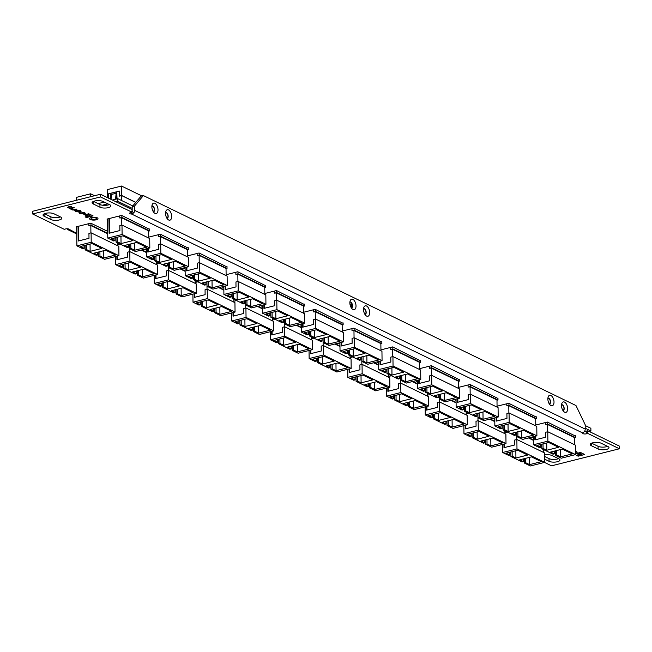 <?xml version="1.0" encoding="UTF-8"?>
<svg xmlns="http://www.w3.org/2000/svg" width="652" height="652" viewBox="0 0 652 652"><rect width="100%" height="100%" fill="white"/><g stroke="black" fill="none" stroke-linecap="round" stroke-linejoin="round"><path stroke-width="0.98" d="M154.883 203.277A5.379 2.869 75.9 0 0 152.323 204.337A5.379 2.869 75.9 0 0 154.516 213.074A5.379 2.869 75.9 0 0 155.005 213.367A5.379 2.869 75.9 0 0 158.012 209.814A5.379 2.869 75.9 0 0 154.883 203.277M152.731 205.991A3.073 1.638 75.9 0 0 152.014 205.893A3.073 1.638 75.9 0 0 151.908 205.926A3.073 1.638 -104.1 0 1 152.56 206.032A3.073 1.638 -104.1 0 1 154.296 209.064A3.073 1.638 -104.1 0 1 153.424 211.867A3.073 1.638 75.9 0 0 153.513 211.851A3.073 1.638 75.9 0 0 154.475 209.105A3.073 1.638 75.9 0 0 152.731 205.991M168.534 209.903A5.379 2.869 75.9 0 0 165.983 210.971A5.379 2.869 75.9 0 0 168.175 219.7A5.379 2.869 75.9 0 0 168.656 220.001A5.379 2.869 75.9 0 0 171.672 216.44A5.379 2.869 75.9 0 0 168.534 209.903M165.592 212.544A3.073 1.638 -104.1 0 1 166.219 212.658A3.073 1.638 -104.1 0 1 167.947 215.69A3.073 1.638 -104.1 0 1 167.083 218.493A3.073 1.638 75.9 0 0 167.165 218.477A3.073 1.638 75.9 0 0 168.126 215.73A3.073 1.638 75.9 0 0 166.382 212.617A3.073 1.638 75.9 0 0 165.673 212.519A3.073 1.638 75.9 0 0 165.567 212.552M352.879 299.374A5.379 2.869 75.9 0 0 350.32 300.442A5.379 2.869 75.9 0 0 352.512 309.17A5.379 2.869 75.9 0 0 353.001 309.472A5.379 2.869 75.9 0 0 356.016 305.91A5.379 2.869 75.9 0 0 352.879 299.374M351.404 307.972A3.073 1.638 75.9 0 0 351.51 307.948A3.073 1.638 75.9 0 0 352.471 305.201A3.073 1.638 75.9 0 0 350.727 302.088A3.073 1.638 75.9 0 0 350.018 301.99A3.073 1.638 75.9 0 0 349.912 302.023M349.928 302.015A3.073 1.638 -104.1 0 1 350.556 302.129A3.073 1.638 -104.1 0 1 352.292 305.16A3.073 1.638 -104.1 0 1 351.428 307.964M366.538 306A5.379 2.869 75.9 0 0 363.979 307.068A5.379 2.869 75.9 0 0 366.171 315.796A5.379 2.869 75.9 0 0 366.66 316.098A5.379 2.869 75.9 0 0 369.668 312.544A5.379 2.869 75.9 0 0 366.538 306M365.055 314.598A3.073 1.638 75.9 0 0 365.169 314.574A3.073 1.638 75.9 0 0 366.131 311.827A3.073 1.638 75.9 0 0 364.387 308.714A3.073 1.638 75.9 0 0 363.669 308.616A3.073 1.638 75.9 0 0 363.563 308.649A3.073 1.638 -104.1 0 1 364.215 308.755A3.073 1.638 -104.1 0 1 365.951 311.795A3.073 1.638 -104.1 0 1 365.079 314.59M550.875 395.471A5.379 2.869 75.9 0 0 548.324 396.538A5.379 2.869 75.9 0 0 550.516 405.267A5.379 2.869 75.9 0 0 551.005 405.568A5.379 2.869 75.9 0 0 554.013 402.015A5.379 2.869 75.9 0 0 550.875 395.471M549.4 404.069A3.073 1.638 75.9 0 0 549.514 404.044A3.073 1.638 75.9 0 0 550.467 401.298A3.073 1.638 75.9 0 0 548.723 398.185A3.073 1.638 75.9 0 0 548.014 398.087A3.073 1.638 75.9 0 0 547.908 398.119A3.073 1.638 -104.1 0 1 548.56 398.225A3.073 1.638 -104.1 0 1 550.288 401.265A3.073 1.638 -104.1 0 1 549.424 404.061M564.534 402.105A5.379 2.869 75.9 0 0 561.975 403.164A5.379 2.869 75.9 0 0 564.167 411.893A5.379 2.869 75.9 0 0 564.656 412.194A5.379 2.869 75.9 0 0 567.664 408.641A5.379 2.869 75.9 0 0 564.534 402.105M563.059 410.695A3.073 1.638 75.9 0 0 563.165 410.678A3.073 1.638 75.9 0 0 564.127 407.924A3.073 1.638 75.9 0 0 562.383 404.81A3.073 1.638 75.9 0 0 561.665 404.721A3.073 1.638 75.9 0 0 561.568 404.753M561.584 404.745A3.073 1.638 -104.1 0 1 562.211 404.859A3.073 1.638 -104.1 0 1 563.947 407.891A3.073 1.638 -104.1 0 1 563.083 410.695M92.258 217.923A2.657 0.913 -0.7 0 1 94.996 217.825A2.657 0.913 -0.7 0 1 96.423 218.624A2.657 0.913 -0.7 0 1 95.29 219.39A2.657 0.913 -0.7 0 1 92.551 219.48A2.657 0.913 -0.7 0 1 91.117 218.689A2.657 0.913 -0.7 0 1 92.258 217.923M591.291 445.675A5.974 2.062 -0.7 0 1 590.215 444.517A5.974 2.062 -0.7 0 1 592.782 442.789A5.974 2.062 -0.7 0 1 601.095 443.213L607.925 446.53A5.974 2.062 -0.7 0 1 608.992 447.688A5.974 2.062 -0.7 0 1 604.82 449.709A5.974 2.062 -0.7 0 1 598.112 448.992L591.291 445.675L591.258 443.336M93.146 203.905A5.974 2.062 -0.7 0 1 92.079 202.748A5.974 2.062 -0.7 0 1 94.638 201.02A5.974 2.062 -0.7 0 1 102.959 201.444L109.789 204.752A5.974 2.062 -0.7 0 1 110.856 205.918A5.974 2.062 -0.7 0 1 106.683 207.939A5.974 2.062 -0.7 0 1 99.976 207.222L93.146 203.905L93.122 201.558M44.108 216.219A5.974 2.062 -0.7 0 1 43.04 215.062A5.974 2.062 -0.7 0 1 45.599 213.334A5.974 2.062 -0.7 0 1 53.92 213.758L60.742 217.075A5.974 2.062 -0.7 0 1 61.818 218.233A5.974 2.062 -0.7 0 1 57.645 220.254A5.974 2.062 -0.7 0 1 50.938 219.537L44.108 216.219L44.083 213.88M131.582 212.381L131.598 214.035L133.79 212.845L132.144 211.313L132.209 206.594L141.036 196.17L143.383 195.576L575.977 405.536L585.17 424.721L585.227 429.073A3.333 2.575 115.9 0 1 584.404 431.551L582.831 433.042A2.241 0.774 -0.7 0 0 582.758 433.246A2.241 0.774 -0.7 0 0 583.964 433.914A2.241 0.774 -0.7 0 0 586.278 433.833L586.246 431.151A2.241 0.774 -0.7 0 1 584.575 431.298M143.383 195.576L134.556 206.008L132.209 206.594M133.79 212.845A3.333 2.575 -64.1 0 0 134.605 210.368L134.556 206.008M83.171 212.43L83.978 212.821L83.831 213.571L82.975 213.791L80.987 213.644L79.691 212.405L79.552 213.359L84.344 213.799L84.801 212.805L81.035 212.039L83.978 212.731L83.831 213.571M85.29 213.261L84.801 212.805M78.957 212.845L80.351 213.66L83.423 213.938L84.344 213.709L84.801 212.715M80.106 213.22L80.155 212.617M77.042 209.088L72.079 209.325L71.777 208.355L74.255 207.735L69.202 207.923L68.884 207.083L71.068 206.187L68.321 206.871L68.158 207.833L70.546 208.436L70.709 209.072L72.959 210.115L77.042 209.088M67.604 207.287L72.983 209.683M67.604 207.328L68.158 207.743M68.867 207.76L68.884 206.994L71.418 206.358M71.598 209.088L71.777 208.265L74.132 207.678M79.275 212.006L81.06 211.264L80.253 210.596L75.445 210.148L74.548 210.661L76.039 211.655L79.275 212.006L81.052 211.215M88.012 215.315L85.379 214.035L83.831 214.427L86.455 215.706L88.012 215.315M93.065 215.877L88.713 213.766L87.107 214.174L90.115 215.633L85.119 216.888L86.455 217.54L93.065 215.877M575.577 452.553L576.482 451.445L575.561 450.997M576.971 451.901L576.482 451.445M575.586 453.107L578.145 454.346L579.701 453.955L577.069 452.684L575.586 453.05M584.746 454.517L580.402 452.406L578.789 452.814L581.796 454.273L576.8 455.528L578.137 456.18L584.746 454.517M76.659 227.132L76.097 226.855L90.767 223.171L107.702 231.387M582.831 433.042L131.598 214.035A2.241 0.774 -0.7 0 1 129.577 213.294A2.241 0.774 -0.7 0 1 130.539 212.642L132.087 212.25L132.054 209.569L100.473 194.247L100.506 196.928L132.087 212.25M67.05 228.762A3.333 2.575 -64.1 0 0 67.604 229.463L69.202 229.708A2.241 0.774 -0.7 0 0 69.275 229.504A2.241 0.774 -0.7 0 0 68.069 228.836A2.241 0.774 -0.7 0 0 65.754 228.917L64.214 229.3L32.633 213.978L100.506 196.928M586.278 433.833L587.819 433.45L619.4 448.772L551.527 465.821L544.501 462.415M544.616 454.917A5.974 2.062 -0.7 0 1 552.057 455.528L558.886 458.845A5.974 2.062 -0.7 0 1 559.954 460.002A5.974 2.062 -0.7 0 1 555.781 462.023A5.974 2.062 -0.7 0 1 549.074 461.306L544.673 459.171M117.8 244.891L120.433 244.231M144.548 249.276L146.407 250.172M156.504 263.677L159.137 263.017M183.261 268.062L185.111 268.958M195.217 282.463L197.841 281.803M221.965 286.847L223.823 287.744M233.921 301.248L236.554 300.588M260.67 305.633L262.528 306.53M272.626 320.034L275.258 319.374M299.382 324.419L301.24 325.324M311.338 338.82L313.962 338.16M338.086 343.205L339.945 344.109M350.042 357.606L352.675 356.946M376.791 361.99L378.649 362.895M388.755 376.4L391.379 375.739M415.503 380.776L417.361 381.681M427.459 395.185L430.092 394.525M454.208 399.562L456.066 400.467M466.164 413.971L468.796 413.311M492.912 418.356L494.77 419.252M504.876 432.757L507.5 432.097M531.624 437.142L533.483 438.038M107.556 219.374L106.985 219.096L121.663 215.413L149.593 229.382M148.689 237.132L160.368 234.198L188.306 248.167M187.401 255.918L199.08 252.984L227.01 266.953M226.105 274.704L237.784 271.77L265.714 285.739M264.818 293.49L276.489 290.556L304.427 304.525M303.522 312.275L315.201 309.341L343.131 323.31M342.227 331.061L353.906 328.135L381.836 342.104M380.939 349.855L392.618 346.921L420.548 360.89M419.643 368.641L431.322 365.707L459.252 379.676M458.348 387.427L470.027 384.493L497.965 398.462M497.06 406.212L508.739 403.278L536.669 417.247M535.765 424.998L547.444 422.064L575.374 436.033M544.64 456.49L549.041 458.625A5.974 2.062 179.3 0 0 558.528 458.674M93.472 201.395L99.943 204.532A5.974 2.062 179.3 0 0 109.43 204.581M587.819 433.45L587.786 430.768L586.246 431.151M587.786 430.768L619.367 446.09L619.4 448.772M32.633 213.978L32.6 211.289L100.473 194.247M44.434 213.709L50.905 216.855A5.974 2.062 179.3 0 0 60.383 216.896M591.617 443.173L598.08 446.31A5.974 2.062 179.3 0 0 607.566 446.351M76.74 233.367L69.202 229.308M76.749 233.962L67.987 229.716L68.036 228.828M131.565 211.354L132.144 211.313M576.922 455.495L578.137 456.09L584.624 454.46M578.911 452.781L581.796 454.273M575.634 453.042L578.145 454.257L579.579 453.898M575.577 452.464L576.482 451.355M85.233 216.855L86.455 217.45L92.943 215.82M87.221 214.141L90.115 215.633M83.945 214.402L86.455 215.616L87.89 215.258M74.556 210.62L76.039 211.566L79.267 211.916M79.65 211.558L79.837 210.718L79.65 211.468L79.837 210.718L78.859 210.246L75.958 210.278L75.771 211.118L79.65 211.558L79.837 210.808L78.859 210.335L75.958 210.368L75.771 211.118M72.633 209.871L76.92 209.031M70.546 208.347L70.709 208.982M68.867 207.67L68.884 206.994L68.867 207.67M71.598 208.999L71.777 208.265L71.598 208.999M81.492 212.161L83.171 212.34M78.957 212.805L79.544 213.269M80.106 213.131L80.155 212.528L80.106 213.131M96.178 219.822A4.205 1.451 -0.7 0 1 91.834 219.96A4.205 1.451 -0.7 0 1 89.569 218.705A4.205 1.451 -0.7 0 1 91.37 217.491A4.205 1.451 -0.7 0 1 95.714 217.344A4.205 1.451 -0.7 0 1 97.979 218.599A4.205 1.451 -0.7 0 1 96.178 219.822M88.819 223.66L88.843 225.747L91.003 225.209L90.978 223.269M91.003 225.209L107.727 233.318M90.057 244.076L90.147 251.346L101.916 248.388L92.013 243.587L80.245 246.537L84.092 248.404L82.82 248.73L76.887 245.853L91.207 242.251L118.933 255.706L104.613 259.3L98.68 256.423L98.631 251.982M99.903 251.664L99.96 256.106L103.807 257.972L115.575 255.013L105.673 250.213L93.904 253.172L97.637 254.981L96.366 255.299L85.135 249.855L85.086 245.323M76.887 245.853L76.659 226.717M91.207 242.251L91.093 232.829L88.941 233.375L88.998 238.306L78.207 241.02L78.028 226.366M118.933 255.706L118.819 246.285L91.093 232.829M99.96 256.106L98.68 256.423M90.147 251.346L86.414 249.529L85.135 249.855M94.581 195.722L90.62 193.799L76.3 197.401L76.333 200.311M84.092 248.404L84.059 245.584M86.357 245.005L86.414 249.529M90.62 193.799L90.652 196.708M103.717 250.702L103.807 257.972M97.637 254.981L97.604 252.234M88.843 225.747L90.824 225.551L107.727 233.758M117.808 245.796L117.776 242.943M90.824 225.551L90.913 232.878M78.615 240.914L78.436 226.268M98.069 203.628L104.255 202.071M112.388 200.025L117.784 198.673L132.763 205.942M102.437 205.217L107.914 203.848M116.04 201.802L117.816 201.354L117.784 198.673M585.211 428.209L590.908 430.972L590.875 428.291L585.178 425.528M590.908 430.972L589.131 431.42M117.816 201.354L132.226 208.355M119.707 215.902L119.74 217.988L121.891 217.45L121.867 215.51M121.891 217.45L149.618 230.898L149.593 228.966M120.954 236.317L121.044 243.587L132.812 240.629L122.91 235.828L111.142 238.779L114.98 240.645L113.709 240.971L107.784 238.094L122.103 234.492L149.821 247.947L135.502 251.542L129.577 248.665L129.618 251.664M129.52 244.223L129.577 248.665L130.848 248.347L134.695 250.213L146.464 247.255L136.561 242.454L124.793 245.413L128.525 247.222L127.254 247.54L116.032 242.096L115.975 237.564M107.784 238.094L107.547 218.958M122.103 234.492L121.989 225.07L119.829 225.616L119.886 230.547L109.104 233.261L108.925 218.607M149.821 247.947L149.707 238.526L121.989 225.07M148.623 231.15L149.618 230.898M121.044 243.587L117.303 241.77L116.032 242.096M141.916 195.95L121.508 186.04L107.189 189.642L107.287 197.556M114.98 240.645L114.948 237.825M117.246 237.246L117.303 241.77M121.508 186.04L121.622 195.461L135.803 202.348M119.618 196.081L119.406 191.069L108.615 193.783L108.672 198.224M119.471 196.007L121.622 195.461M117.042 198.86L116.781 192.756L116.146 193.245L115.551 199.235M116.146 193.245L110.693 194.679L110.75 199.235M135.738 202.43L121.631 195.576L121.688 200.571M121.631 195.576L119.373 196.146L119.308 191.207L108.721 193.872L108.77 198.273M111.492 194.304L111.142 198.135M116.944 192.935L115.991 199.121M111.516 194.41L111.019 199.365M134.605 242.943L134.695 250.213M130.799 243.905L130.848 248.347M128.525 247.222L128.493 244.476M119.74 217.988L121.712 217.792L148.615 230.849L148.705 238.037M121.712 217.792L121.802 225.119M109.503 233.155L109.324 218.51M141.94 249.928L146.431 252.112M128.77 262.862L128.851 270.132L140.628 267.173L130.726 262.373L118.957 265.323L122.796 267.19L121.525 267.516L115.6 264.639L129.919 261.036L157.637 274.492L143.318 278.086L137.393 275.217L137.336 270.767M138.615 270.45L138.664 274.891L142.511 276.758L154.28 273.799L144.377 268.999L132.609 271.957L136.341 273.767L135.07 274.084L123.847 268.64L123.79 264.109M115.6 264.639L115.502 256.57M129.919 261.036L129.805 251.615L127.645 252.161L127.702 257.092L116.912 259.806L116.871 256.228M157.637 274.492L157.523 265.071L129.805 251.615M138.664 274.891L137.393 275.217M128.851 270.132L125.119 268.322L123.847 268.64M122.796 267.19L122.763 264.37M125.062 263.791L125.119 268.322M142.421 269.488L142.511 276.758M136.341 273.767L136.309 271.028M141.354 250.075L146.439 252.544M128.501 244.598L129.52 244.337M156.521 264.582L156.48 261.729M117.319 259.7L117.278 256.122M158.42 234.687L158.444 236.774L160.604 236.236L160.579 234.296M160.604 236.236L188.322 249.683L188.298 247.752M159.659 255.103L159.748 262.373L171.517 259.414L161.614 254.614L149.846 257.564L153.693 259.431L152.413 259.757L146.488 256.88L160.808 253.278L188.526 266.733L174.206 270.327L168.281 267.459L168.33 270.45M168.232 263.009L168.281 267.459L169.561 267.133L173.399 268.999L185.176 266.04L175.274 261.24L163.505 264.199L167.238 266.008L165.958 266.326L154.736 260.882L154.679 256.35M146.488 256.88L146.39 248.811M160.808 253.278L160.694 243.856L158.534 244.402L158.599 249.333L147.808 252.047L147.768 248.469M188.526 266.733L188.412 257.312L160.694 243.856M187.328 249.936L188.322 249.683M159.748 262.373L156.015 260.564L154.736 260.882M153.693 259.431L153.66 256.611M155.958 256.032L156.015 260.564M151.875 206.928L153.244 206.586M167.735 217.841L166.333 217.165M154.222 210.832L152.967 211.15M153.024 211.248L154.182 210.955M167.686 217.931L166.39 217.303M173.31 261.729L173.399 268.999M169.504 262.691L169.561 267.133M167.238 266.008L167.205 263.269M158.444 236.774L160.425 236.578L187.32 249.635L187.409 256.823M160.425 236.578L160.514 243.905M148.216 251.941L148.167 248.363M180.645 268.714L185.135 270.898M167.474 281.648L167.564 288.917L179.333 285.959L169.43 281.159L157.662 284.117L161.509 285.975L160.229 286.301L154.304 283.424L168.624 279.83L196.342 293.278L182.022 296.88L176.097 294.003L176.04 289.553M177.32 289.235L177.377 293.677L181.215 295.543L192.984 292.593L183.09 287.785L171.321 290.743L175.054 292.552L173.774 292.87L162.552 287.426L162.495 282.903M154.304 283.424L154.206 275.356M168.624 279.83L168.509 270.409L166.35 270.947L166.415 275.886L155.624 278.591L155.575 275.014M196.342 293.278L196.228 283.856L168.509 270.409M177.377 293.677L176.097 294.003M167.564 288.917L163.831 287.108L162.552 287.426M161.509 285.975L161.468 283.155M163.774 282.577L163.831 287.108M181.126 288.274L181.215 295.543M175.054 292.552L175.021 289.814M180.058 268.86L185.144 271.33M167.205 263.384L168.232 263.131M195.225 283.375L195.192 280.515M156.032 278.494L155.983 274.908M197.124 253.473L197.148 255.56L199.308 255.022L199.284 253.082M199.308 255.022L227.026 268.477L227.002 266.538M198.363 273.889L198.452 281.159L210.221 278.2L200.327 273.4L188.558 276.358L192.397 278.217L191.126 278.543L185.201 275.666L199.52 272.071L227.238 285.519L212.919 289.121L206.994 286.244L207.034 289.235M206.937 281.794L206.994 286.244L208.265 285.918L212.112 287.785L223.88 284.834L213.978 280.026L202.21 282.984L205.942 284.794L204.671 285.111L193.448 279.667L193.391 275.144M185.201 275.666L185.095 267.597M199.52 272.071L199.398 262.65L197.246 263.188L197.303 268.127L186.513 270.833L186.472 267.255M227.238 285.519L227.124 276.098L199.398 262.65M226.032 268.722L227.026 268.477M198.452 281.159L194.72 279.349L193.448 279.667M192.397 278.217L192.364 275.397M194.663 274.818L194.72 279.349M212.022 280.515L212.112 287.785M208.208 281.477L208.265 285.918M205.942 284.794L205.91 282.055M197.148 255.56L199.129 255.364L226.032 268.42L226.122 275.617M199.129 255.364L199.219 262.691M186.92 270.735L186.88 267.149M219.357 287.499L223.848 289.684M206.179 300.433L206.268 307.703L218.037 304.753L208.143 299.944L196.366 302.903L200.213 304.769L198.941 305.087L193.008 302.21L207.336 298.616L235.054 312.063L220.735 315.666L214.801 312.789L214.752 308.339M216.024 308.021L216.081 312.463L219.928 314.329L231.696 311.379L221.794 306.57L210.025 309.529L213.758 311.338L212.487 311.664L201.256 306.212L201.207 301.689M193.008 302.21L192.91 294.142M207.336 298.616L207.214 289.195L205.062 289.732L205.119 294.671L194.329 297.377L194.288 293.799M235.054 312.063L234.94 302.642L207.214 289.195M216.081 312.463L214.801 312.789M206.268 307.703L202.536 305.894L201.256 306.212M200.213 304.769L200.18 301.941M202.479 301.363L202.536 305.894M219.838 307.059L219.928 314.329M213.758 311.338L213.726 308.6M218.762 287.646L223.848 290.116M205.91 282.169L206.937 281.917M233.929 302.161L233.897 299.301M194.736 297.279L194.695 293.693M235.837 272.259L235.861 274.345L238.013 273.807L237.996 271.876M238.013 273.807L265.739 287.263L265.714 285.323M237.075 292.675L237.165 299.944L248.934 296.994L239.031 292.186L227.263 295.144L231.11 297.01L229.83 297.328L223.905 294.451L238.225 290.857L265.943 304.305L251.623 307.907L245.698 305.03L245.641 300.58M246.921 300.262L246.969 304.704L250.816 306.57L262.585 303.62L252.691 298.812L240.914 301.77L244.655 303.579L243.375 303.905L232.153 298.453L232.096 293.93M223.905 294.451L223.807 286.383M238.225 290.857L238.11 281.436L235.951 281.974L236.008 286.913L225.225 289.618L225.176 286.041M265.943 304.305L265.829 294.883L238.11 281.436M264.745 287.508L265.739 287.263M246.969 304.704L245.698 305.03M237.165 299.944L233.424 298.135L232.153 298.453M231.11 297.01L231.069 294.182M233.375 293.604L233.424 298.135M250.727 299.309L250.816 306.57M244.655 303.579L244.614 300.841M235.861 274.345L237.833 274.15L264.736 287.206L264.826 294.402M237.833 274.15L237.923 281.477M225.625 289.521L225.584 285.935M258.062 306.285L262.552 308.469M244.891 319.219L244.973 326.489L256.749 323.539L246.847 318.73L235.079 321.689L238.917 323.555L237.646 323.873L231.721 320.996L246.04 317.402L273.758 330.857L259.439 334.452L253.514 331.575L253.457 327.125M254.736 326.807L254.785 331.257L258.632 333.123L270.401 330.165L260.498 325.356L248.73 328.315L252.463 330.124L251.191 330.45L239.969 324.998L239.912 320.474M231.721 320.996L231.623 312.927M246.04 317.402L245.926 307.98L243.767 308.518L243.824 313.457L233.041 316.163L232.992 312.585M273.758 330.857L273.644 321.436L245.926 307.98M254.785 331.257L253.514 331.575M244.973 326.489L241.24 324.68L239.969 324.998M238.917 323.555L238.885 320.727M241.183 320.148L241.24 324.68M258.542 325.853L258.632 333.123M252.463 330.124L252.43 327.385M257.475 306.432L262.56 308.901M244.622 300.955L245.641 300.702M272.642 320.947L272.609 318.086M245.706 305.03L245.739 308.021M233.44 316.065L233.4 312.479M274.541 291.045L274.565 293.139L276.725 292.593L276.701 290.662M276.725 292.593L304.443 306.049L304.419 304.109M275.78 311.46L275.869 318.73L287.638 315.78L277.736 310.971L265.967 313.93L269.814 315.796L268.534 316.114L262.609 313.237L276.929 309.643L304.655 323.099L290.327 326.693L284.402 323.816L284.451 326.815M284.353 319.366L284.402 323.816L285.682 323.498L289.521 325.364L301.297 322.406L291.395 317.597L279.627 320.556L283.359 322.365L282.08 322.691L270.857 317.239L270.8 312.715M262.609 313.237L262.512 305.169M276.929 309.643L276.815 300.222L274.655 300.759L274.72 305.698L263.93 308.404L263.889 304.826M304.655 323.099L304.533 313.677L276.815 300.222M303.449 306.293L304.443 306.049M275.869 318.73L272.137 316.921L270.857 317.239M269.814 315.796L269.781 312.968M272.08 312.389L272.137 316.921M289.439 318.094L289.521 325.364M285.625 319.048L285.682 323.498M283.359 322.365L283.327 319.627M274.565 293.139L276.546 292.944L303.449 306L303.53 313.188M276.546 292.944L276.635 300.262M264.337 308.306L264.288 304.72M296.766 325.071L301.257 327.255M283.596 338.013L283.685 345.275L295.454 342.324L285.552 337.516L273.783 340.474L277.63 342.341L276.35 342.659L270.425 339.782L284.745 336.188L312.463 349.643L298.143 353.237L292.218 350.36L292.169 345.91M293.441 345.593L293.498 350.042L297.336 351.909L309.105 348.95L299.211 344.142L287.442 347.1L291.175 348.91L289.895 349.236L278.673 343.783L278.616 339.26M270.425 339.782L270.327 331.713M284.745 336.188L284.631 326.766L282.471 327.304L282.536 332.243L271.745 334.949L271.705 331.371M312.463 349.643L312.349 340.222L284.631 326.766M293.498 350.042L292.218 350.36M283.685 345.275L279.952 343.465L278.673 343.783M277.63 342.341L277.597 339.513M279.895 338.942L279.952 343.465M297.247 344.639L297.336 351.909M291.175 348.91L291.142 346.171M296.179 325.226L301.265 327.687M283.327 319.741L284.353 319.488M311.346 339.733L311.314 336.872M272.153 334.851L272.104 331.265M313.245 309.839L313.27 311.925L315.429 311.379L315.405 309.447M315.429 311.379L343.148 324.835L343.123 322.903M314.484 330.254L314.574 337.516L326.342 334.566L316.448 329.757L304.68 332.716L308.518 334.582L307.247 334.9L301.322 332.023L315.641 328.429L343.359 341.884L329.04 345.478L323.115 342.602L323.156 345.601M323.058 338.152L323.115 342.602L324.386 342.284L328.233 344.15L340.002 341.192L330.099 336.383L318.331 339.342L322.064 341.151L320.792 341.477L309.57 336.024L309.513 331.501M301.322 332.023L301.224 323.954M315.641 328.429L315.527 319.007L313.368 319.545L313.425 324.484L302.634 327.19L302.593 323.612M343.359 341.884L343.245 332.463L315.527 319.007M342.153 325.087L343.148 324.835M314.574 337.516L310.841 335.707L309.57 336.024M308.518 334.582L308.486 331.754M310.784 331.183L310.841 335.707M328.143 336.88L328.233 344.15M324.329 337.834L324.386 342.284M322.064 341.151L322.031 338.412M313.27 311.925L315.25 311.729L342.153 324.786L342.243 331.974M315.25 311.729L315.34 319.056M303.041 327.092L303.001 323.506M335.478 343.865L339.969 346.041M322.3 356.799L322.39 364.069L334.158 361.11L324.264 356.302L312.487 359.26L316.334 361.127L315.063 361.444L309.138 358.567L323.457 354.973L351.175 368.429L336.856 372.023L330.931 369.146L330.874 364.704M332.145 364.378L332.202 368.828L336.049 370.695L347.818 367.736L337.915 362.928L326.147 365.886L329.879 367.704L328.608 368.021L317.385 362.569L317.328 358.046M309.138 358.567L309.032 350.499M323.457 354.973L323.335 345.552L321.183 346.098L321.24 351.029L310.45 353.734L310.409 350.157M351.175 368.429L351.061 359.007L323.335 345.552M332.202 368.828L330.931 369.146M322.39 364.069L318.657 362.251L317.385 362.569M316.334 361.127L316.301 358.307M318.6 357.728L318.657 362.251M335.959 363.425L336.049 370.695M329.879 367.704L329.847 364.957M334.883 344.012L339.969 346.481M322.031 338.535L323.058 338.274M350.059 358.518L350.018 355.658M310.857 353.637L310.817 350.059M351.958 328.624L351.982 330.711L354.142 330.165L354.117 328.233M354.142 330.165L381.86 343.62L381.836 341.689M353.197 349.04L353.286 356.31L365.055 353.351L355.153 348.543L343.384 351.501L347.231 353.368L345.951 353.686L340.026 350.809L354.346 347.214L382.064 360.67L367.744 364.264L361.819 361.387L361.762 356.946M363.042 356.62L363.091 361.069L366.937 362.936L378.706 359.977L368.812 355.169L357.035 358.127L360.776 359.945L359.496 360.263L348.274 354.81L348.217 350.287M340.026 350.809L339.928 342.74M354.346 347.214L354.232 337.793L352.072 338.339L352.137 343.27L341.346 345.984L341.298 342.398M382.064 360.67L381.95 351.249L354.232 337.793M380.866 343.873L381.86 343.62M363.091 361.069L361.819 361.387M353.286 356.31L349.545 354.492L348.274 354.81M347.231 353.368L347.19 350.548M349.496 349.969L349.545 354.492M365.731 313.938L364.329 313.262M351.697 307.809L351.648 303.791L349.977 304.215M349.994 304.321L351.558 303.93L351.599 307.883M365.682 314.028L364.395 313.4M366.848 355.666L366.937 362.936M360.776 359.945L360.743 357.198M351.982 330.711L353.963 330.515L380.858 343.571L380.947 350.76M353.963 330.515L354.052 337.842M341.754 345.878L341.705 342.3M374.183 362.651L378.673 364.827M361.012 375.585L361.102 382.854L372.871 379.896L362.968 375.087L351.2 378.046L355.038 379.912L353.767 380.23L347.842 377.353L362.162 373.759L389.88 387.215L375.56 390.809L369.635 387.932L369.578 383.49M370.858 383.164L370.906 387.614L374.753 389.48L386.522 386.522L376.62 381.722L364.851 384.672L368.592 386.489L367.312 386.807L356.09 381.363L356.033 376.832M347.842 377.353L347.744 369.285M362.162 373.759L362.047 364.338L359.888 364.884L359.945 369.814L349.162 372.528L349.113 368.942M389.88 387.215L389.766 377.793L362.047 364.338M370.906 387.614L369.635 387.932M361.102 382.854L357.361 381.037L356.09 381.363M355.038 379.912L355.006 377.092M357.312 376.514L357.361 381.037M374.664 382.211L374.753 389.48M368.592 386.489L368.551 383.743M373.596 362.797L378.682 365.267M360.743 357.32L361.77 357.06M388.763 377.304L388.731 374.452M361.827 361.395L361.86 364.387M349.562 372.422L349.521 368.845M390.662 347.41L390.687 349.496L392.846 348.95L392.822 347.019M392.846 348.95L420.564 362.406L420.54 360.474M391.901 367.826L391.991 375.096L403.759 372.137L393.857 367.329L382.088 370.287L385.935 372.153L384.664 372.471L378.73 369.594L393.05 366L420.776 379.456L406.457 383.05L400.524 380.173L400.475 375.731M401.746 375.405L401.803 379.855L405.642 381.722L417.419 378.763L407.516 373.963L395.748 376.913L399.48 378.73L398.209 379.048L386.978 373.604L386.929 369.073M378.73 369.594L378.633 361.526M393.05 366L392.936 356.579L390.784 357.125L390.841 362.056L380.051 364.77L380.01 361.184M420.776 379.456L420.662 370.034L392.936 356.579M419.57 362.659L420.564 362.406M401.803 379.855L400.524 380.173M391.991 375.096L388.258 373.278L386.978 373.604M385.935 372.153L385.902 369.334M388.201 368.755L388.258 373.278M405.56 374.452L405.642 381.722M399.48 378.73L399.448 375.984M390.687 349.496L392.667 349.301L419.57 362.357L419.652 369.545M392.667 349.301L392.757 356.628M380.458 364.664L380.418 361.086M412.887 381.436L417.386 383.612M399.717 394.37L399.806 401.64L411.575 398.682L401.673 393.873L389.904 396.832L393.751 398.698L392.471 399.016L386.546 396.139L400.866 392.545L428.592 406L414.264 409.595L408.339 406.718L408.291 402.276M409.562 401.95L409.619 406.4L413.458 408.266L425.234 405.308L415.332 400.507L403.564 403.458L407.296 405.275L406.017 405.593L394.794 400.149L394.737 395.617M386.546 396.139L386.449 388.079M400.866 392.545L400.752 383.123L398.592 383.669L398.657 388.6L387.867 391.314L387.826 387.728M428.592 406L428.47 396.579L400.752 383.123M409.619 406.4L408.339 406.718M399.806 401.64L396.074 399.823L394.794 400.149M393.751 398.698L393.718 395.878M396.017 395.299L396.074 399.823M413.368 400.996L413.458 408.266M407.296 405.275L407.264 402.528M412.3 381.583L417.386 384.052M399.448 376.106L400.475 375.845M427.467 396.09L427.435 393.237M400.532 380.181L400.572 383.172M388.274 391.208L388.225 387.63M429.366 366.196L429.391 368.282L431.551 367.736L431.526 365.805M431.551 367.736L459.269 381.192L459.252 379.26M430.605 386.612L430.695 393.881L442.472 390.923L432.569 386.123L420.801 389.073L424.639 390.939L423.368 391.257L417.443 388.38L431.763 384.786L459.481 398.242L445.161 401.836L439.236 398.959L439.179 394.517M440.459 394.191L440.507 398.641L444.354 400.507L456.123 397.549L446.221 392.748L434.452 395.699L438.185 397.516L436.913 397.834L425.691 392.39L425.634 387.858M417.443 388.38L417.345 380.32M431.763 384.786L431.648 375.365L429.489 375.911L429.546 380.841L418.755 383.555L418.714 379.969M459.481 398.242L459.367 388.82L431.648 375.365M458.274 381.444L459.269 381.192M440.507 398.641L439.236 398.959M430.695 393.881L426.962 392.064L425.691 392.39M424.639 390.939L424.607 388.119M426.905 387.541L426.962 392.064M444.265 393.237L444.354 400.507M438.185 397.516L438.152 394.77M429.391 368.282L431.371 368.087L458.274 381.143L458.364 388.331M431.371 368.087L431.461 375.413M419.163 383.449L419.122 379.871M451.6 400.222L456.09 402.398M438.421 413.156L438.511 420.426L450.279 417.467L440.385 412.667L428.617 415.617L432.455 417.484L431.184 417.81L425.259 414.933L439.578 411.33L467.297 424.786L452.977 428.38L447.052 425.503L446.995 421.062M448.266 420.744L448.323 425.185L452.17 427.052L463.939 424.093L454.036 419.293L442.268 422.251L446.001 424.061L444.729 424.379L433.507 418.934L433.45 414.403M425.259 414.933L425.161 406.864M439.578 411.33L439.464 401.909L437.305 402.455L437.362 407.386L426.571 410.1L426.53 406.514M467.297 424.786L467.182 415.365L439.464 401.909M448.323 425.185L447.052 425.503M438.511 420.426L434.778 418.608L433.507 418.934M432.455 417.484L432.423 414.664M434.721 414.085L434.778 418.608M452.081 419.782L452.17 427.052M446.001 424.061L445.968 421.314M451.013 400.369L456.098 402.838M438.152 394.892L439.179 394.631M466.18 414.876L466.139 412.023M439.244 398.967L439.277 401.958M426.978 409.994L426.938 406.416M468.079 384.982L468.103 387.068L470.263 386.53L470.239 384.59M470.263 386.53L497.981 399.978L497.957 398.046M469.318 405.397L469.407 412.667L481.176 409.709L471.274 404.908L459.505 407.859L463.352 409.725L462.072 410.051L456.147 407.174L470.467 403.572L498.185 417.027L483.865 420.621L477.94 417.745L477.883 413.303M479.163 412.985L479.22 417.427L483.059 419.293L494.827 416.335L484.933 411.534L473.156 414.493L476.897 416.302L475.618 416.62L464.395 411.176L464.338 406.644M456.147 407.174L456.05 399.105M470.467 403.572L470.353 394.15L468.193 394.696L468.258 399.627L457.468 402.341L457.419 398.755M498.185 417.027L498.071 407.606L470.353 394.15M496.987 400.23L497.981 399.978M479.22 417.427L477.94 417.745M469.407 412.667L465.675 410.85L464.395 411.176M463.352 409.725L463.311 406.905M465.618 406.326L465.675 410.85M482.969 412.023L483.059 419.293M476.897 416.302L476.865 413.555M468.103 387.068L470.084 386.872L496.979 399.929L497.068 407.117M470.084 386.872L470.173 394.199M457.875 402.235L457.826 398.657M490.304 419.008L494.795 421.192M477.134 431.942L477.223 439.212L488.992 436.253L479.09 431.453L467.321 434.403L471.168 436.269L469.888 436.596L463.963 433.719L478.283 430.116L506.001 443.572L491.681 447.166L485.756 444.297L485.699 439.847M486.979 439.529L487.028 443.971L490.874 445.838L502.643 442.879L492.749 438.079L480.972 441.037L484.713 442.847L483.434 443.164L472.211 437.72L472.154 433.189M463.963 433.719L463.865 425.65M478.283 430.116L478.169 420.695L476.009 421.241L476.074 426.172L465.283 428.886L465.235 425.308M506.001 443.572L505.887 434.151L478.169 420.695M487.028 443.971L485.756 444.297M477.223 439.212L473.482 437.402L472.211 437.72M471.168 436.269L471.127 433.45M473.433 432.871L473.482 437.402M490.785 438.568L490.874 445.838M484.713 442.847L484.68 440.108M489.717 419.154L494.803 421.624M476.865 413.678L477.892 413.417M504.884 433.661L504.852 430.809M477.949 417.753L477.989 420.744M465.691 428.78L465.642 425.202M506.783 403.767L506.808 405.854L508.967 405.316L508.943 403.376M508.967 405.316L536.686 418.763L536.661 416.832M508.022 424.183L508.112 431.453L519.88 428.494L509.986 423.694L498.209 426.644L502.056 428.511L500.785 428.837L494.852 425.96L509.171 422.357L536.898 435.813L522.578 439.415L516.645 436.538L516.596 432.089M517.867 431.771L517.924 436.212L521.771 438.079L533.54 435.12L523.637 430.32L511.869 433.278L515.602 435.088L514.33 435.406L503.099 429.961L503.051 425.43M494.852 425.96L494.754 417.891M509.171 422.357L509.057 412.936L506.906 413.482L506.963 418.413L496.172 421.127L496.131 417.549M536.898 435.813L536.783 426.392L509.057 412.936M535.691 419.016L536.686 418.763M517.924 436.212L516.645 436.538M508.112 431.453L504.379 429.644L503.099 429.961M502.056 428.511L502.024 425.691M504.322 425.112L504.379 429.644M521.682 430.809L521.771 438.079M515.602 435.088L515.569 432.349M506.808 405.854L508.788 405.658L535.691 418.714L535.773 425.903M508.788 405.658L508.878 412.985M496.579 421.021L496.539 417.443M529.008 437.794L533.507 439.978M515.838 450.728L515.928 457.997L527.696 455.039L517.794 450.239L506.025 453.197L509.872 455.055L508.593 455.381L502.668 452.504L516.987 448.91L544.713 462.358L530.394 465.96L524.461 463.083L524.412 458.633M525.683 458.315L525.74 462.757L529.579 464.623L541.356 461.673L531.453 456.865L519.685 459.823L523.417 461.632L522.146 461.95L510.915 456.506L510.866 451.983M502.668 452.504L502.57 444.436M516.987 448.91L516.873 439.489L514.721 440.027L514.778 444.966L503.988 447.671L503.947 444.093M544.713 462.358L544.591 452.936L516.873 439.489M525.74 462.757L524.461 463.083M515.928 457.997L512.195 456.188L510.915 456.506M509.872 455.055L509.84 452.235M512.138 451.657L512.195 456.188M529.497 457.354L529.579 464.623M523.417 461.632L523.385 458.894M528.422 437.94L533.507 440.41M515.569 432.463L516.596 432.211M543.589 452.455L543.556 449.595M516.653 436.538L516.694 439.529M504.395 447.574L504.355 443.988M545.488 422.553L545.52 424.639L547.672 424.102L547.647 422.162M547.672 424.102L575.398 437.557L575.374 435.617M546.735 442.969L546.816 450.239L558.593 447.28L548.691 442.48L536.922 445.438L540.761 447.296L539.489 447.622L533.564 444.745L547.884 441.151L575.602 454.599L561.282 458.201L555.357 455.324L555.3 450.874M556.58 450.556L556.629 454.998L560.476 456.865L572.244 453.914L562.342 449.106L550.573 452.064L554.306 453.873L553.035 454.191L541.812 448.747L541.755 444.224M533.564 444.745L533.466 436.677M547.884 441.151L547.77 431.73L545.61 432.268L545.667 437.207L534.884 439.913L534.836 436.335M575.602 454.599L575.488 445.177L547.77 431.73M574.396 437.802L575.398 437.557M556.629 454.998L555.357 455.324M546.816 450.239L543.083 448.429L541.812 448.747M540.761 447.296L540.728 444.477M543.026 443.898L543.083 448.429M563.727 410.043L562.326 409.358M550.076 403.417L548.674 402.732M563.687 410.132L562.391 409.505M550.027 403.507L548.739 402.871M560.386 449.595L560.476 456.865M554.306 453.873L554.273 451.135M545.52 424.639L547.493 424.444L574.396 437.5L574.485 444.697M547.493 424.444L547.582 431.771M535.284 439.815L535.243 436.229M134.605 210.368L585.227 429.073M50.905 216.855L50.938 219.537M99.943 204.532L99.976 207.222M598.08 446.31L598.112 448.992M549.041 458.625L549.074 461.306M111.109 194.875L110.693 194.679M116.146 193.31L116.561 193.505"/></g></svg>
